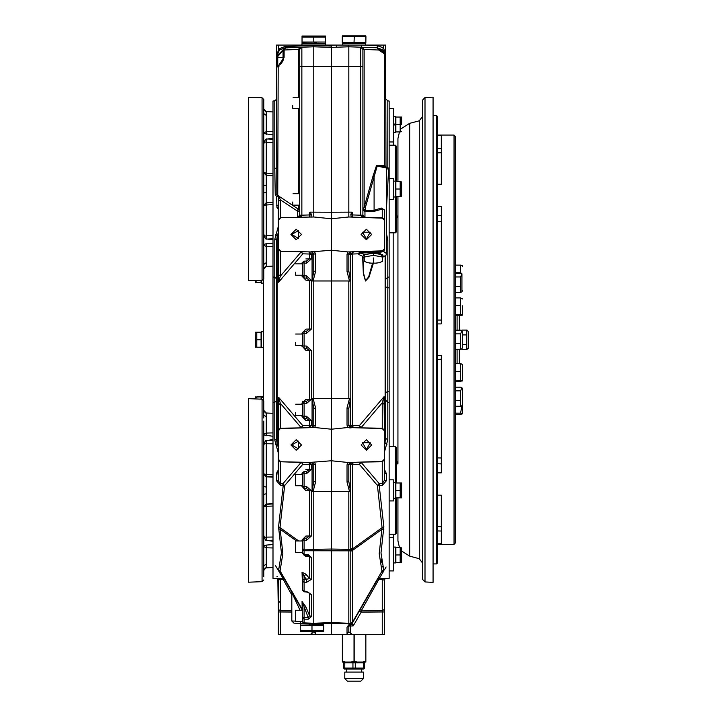 <?xml version="1.0" encoding="UTF-8"?>
<svg xmlns="http://www.w3.org/2000/svg" width="717" height="717" viewBox="0 0 717 717"><rect width="100%" height="100%" fill="white"/><g stroke="black" fill="none" stroke-linecap="round" stroke-linejoin="round"><path stroke-width="1.08" d="M283.081 60.739L283.081 51.983L283.43 59.735M292.724 202.042L292.724 204.757M292.724 105.569L292.724 108.294M295.359 272.2L295.359 274.925M295.359 342.368L295.359 345.083M295.359 412.526L295.359 415.242M295.359 480.049L295.709 474.349L295.709 485.75L295.359 480.049M295.359 546.704L295.709 541.003L295.709 552.404L295.359 546.704M295.359 615.993L295.709 610.292L295.709 621.693L295.359 615.993M295.709 621.693L302.368 621.693L302.368 617.57L308.22 617.633L308.22 619.183L311.411 616.521L309.583 615.751L308.22 617.633L302.368 602.208L302.368 609.835L302.081 601.438L305.89 606.815L304.062 607.595L304.062 619.121L302.368 617.884L302.081 601.438M300.181 623.405L300.181 623.88L323.86 623.53M323.77 631.56L300.271 631.56L300.271 630.512L323.77 630.512L323.77 631.56L323.77 625.323M300.638 623.88L323.394 624.319L323.77 625.582L300.271 625.582L300.271 624.534L300.271 631.56M294.624 596.795L280.015 571.485L278.555 570.768L283.296 578.816L272.989 578.458L272.989 101.007L274.808 100.945L274.808 120.097M283.081 57.333L276.502 57.333L276.502 67.299L276.502 45.054L278.689 45.054L278.689 48.935L284.918 46.506L313.777 45.494L331.317 46.112L331.317 45.054L278.689 45.054M280.374 218.12L278.25 220.307L278.25 219.519L280.374 217.726L313.777 216.955L331.317 218.739L348.856 216.955L348.856 212.133L331.317 212.241L331.317 66.547L331.317 549.052L331.317 212.241L310.156 212.151L311.366 214.329L310.972 217.036L313.777 216.955L313.777 46.811L331.317 47.43L331.317 66.547L331.317 47.43L348.856 46.811L377.223 47.806L384.832 52.789L385.683 56.571L386.024 167.832L384.679 166.918L377.241 165.905L374.095 176.803L372.948 176.346L376.515 165.475L384.402 165.457L385.916 167.733M276.502 408.672L276.502 421.479L276.502 400.579L274.808 402.336L274.808 239.281L278.25 226.581M274.808 257.986L274.808 277.129L276.502 278.886L276.502 257.986M280.374 634.402L278.25 634.402L278.25 611.924L280.374 611.924L280.374 634.402L310.515 634.402L313.777 631.776L315.588 633.505L314.655 634.402L310.515 634.402M283.762 49.984L284.389 48.523L286.2 47.779L301.857 47.232L301.857 66.547L299.742 66.547L299.742 49.419L283.762 49.984L284.147 57.333L277.784 66.744L276.502 67.299L276.968 66.242L280.535 64.154L282.865 61.214L283.762 57.333M302.081 541.003L302.081 540.026L304.062 538.27L306.392 538.189L306.392 540.385L302.368 540.026L302.368 549.168L313.777 549.303L313.777 491.432L312.083 491.441L313.777 481.466L313.777 464.204L312.083 462.456L280.374 461.739L278.25 459.947L278.25 459.158L280.374 461.345M302.081 474.349L302.081 473.372L304.062 471.625L306.392 471.544L306.392 473.731L302.368 473.812L302.368 486.296L306.392 486.377L306.392 488.564L304.062 488.483L302.368 486.771M302.682 401.126L302.081 403.214L305.89 399.27L309.583 399.145L306.392 401.377L304.062 401.457L306.392 401.377L306.392 403.572L302.368 403.214L302.368 416.129L306.392 416.21L306.392 418.405L304.062 418.325L302.368 416.604M302.081 334.032L302.081 333.055L304.062 331.299L306.392 331.218L306.392 333.414L302.368 333.495L302.368 345.97L306.392 346.051L306.392 348.247L304.062 348.166L302.368 346.445M302.081 263.874L302.081 262.897L304.062 261.14L306.392 261.06L304.062 261.14L306.392 261.06L306.392 263.247L302.368 262.897L302.368 275.812L306.392 275.893L306.392 278.088L304.062 277.999L306.392 278.088L309.583 280.32L311.411 280.32L306.392 275.893M312.083 491.441L312.083 464.643L313.777 464.643M313.777 425.298L312.083 425.298L312.083 398.509L313.777 398.518L313.777 280.947L312.083 280.956L313.777 270.981L313.777 253.728L312.083 251.972L280.374 251.264L278.25 249.462L278.25 248.674L280.374 250.869M312.083 280.956L312.083 254.168L313.777 254.168M300.315 427.906L301.041 427.879L302.861 425.683L309.583 425.324L311.402 425.387L308.982 427.601L309.583 425.45L311.402 425.387M309.583 425.324L309.583 420.646L311.411 420.646L306.392 416.21M311.411 350.488L309.583 350.488L309.583 399.145L311.411 399.145L311.411 350.488L306.392 346.051M302.081 333.055L305.89 329.112L311.411 328.978L311.411 280.32M365.32 207.787L364.998 211.891L362.883 210.099L364.173 207.338L365.32 207.787L374.095 176.803L374.095 210.314L381.265 208.029L384.626 210.108L384.626 248.907L383.738 251.586L381.381 252.025L382.26 250.869L347.969 251.945L347.037 254.329L347.969 251.945L331.317 250.242L310.515 251.918L312.083 251.972L312.083 254.168L309.583 254.141L308.982 251.864L311.402 254.078L311.411 258.819L309.583 258.819L306.392 261.06M306.392 591.301L306.365 591.937L308.83 592.636L309.583 593.784L311.411 594.554L306.392 591.301L304.062 591.184L304.035 591.821L302.368 590.073M302.081 540.026L305.89 536.083L311.411 535.957L311.411 490.804L306.392 486.377M306.392 538.189L309.583 535.957L309.583 490.804L311.411 490.804M347.969 462.42L352.11 462.402L350.541 462.456L348.856 464.204L348.856 481.466L350.541 491.441L349.555 491.566L347.037 482.066L347.037 464.804L347.969 462.42L331.317 460.726L310.515 462.402L312.083 462.456L312.083 464.643L309.583 464.625L308.982 462.348L311.402 464.553L311.411 469.303L309.583 469.303L306.392 471.544M313.777 45.494L313.777 46.811L284.963 47.815L279.549 49.939L278.689 48.935L276.502 56.58L277.766 56.58L277.766 65.722M362.883 215.181L360.768 215.181L360.768 66.547L362.883 66.547L362.883 49.419L362.883 215.324L364.998 217.511L361.341 216.319L361.368 217.385L348.856 216.955L351.213 217.027L350.819 214.32L352.038 212.151L348.856 212.133L348.856 66.547L301.857 66.547L301.857 215.181L310.067 214.93L309.421 212.465L310.156 212.151M301.257 217.385L301.857 215.181L299.742 215.181L299.742 66.547M301.938 45.054L301.938 43.746L325.617 43.746L325.617 45.054M302.018 36.065L325.527 36.065L325.527 37.114L302.018 37.114L302.018 36.065L302.018 43.092L302.018 42.043L325.527 42.043L325.151 43.307L302.018 43.092M386.562 233.975L387.807 239.792L387.807 391.545L389.197 391.527L389.197 578.467L379.132 578.816M386.275 168.181L387.807 167.267L387.807 100.945L389.197 100.989L389.197 287.938L385.683 286.943L385.683 278.339M383.909 51.274L382.304 49.643L383.147 50.396L382.304 49.643L383.568 47.914L383.568 45.054L385.683 45.054L385.683 56.571L384.402 53.73L378.693 49.993L362.883 49.419L360.768 47.232L360.768 66.547L348.856 66.547L348.856 45.054L331.317 45.054M385.683 400.14L385.683 392.522L387.807 391.545L387.807 402.327L385.683 400.14L385.683 401.126M385.683 409.891L385.683 422.143L385.683 409.891M385.683 257.322L385.683 269.574L385.683 257.322M384.375 634.402L382.26 634.402L382.26 611.924L384.375 611.924L384.375 634.402M350.246 252.008L348.856 253.728L348.856 270.981L348.856 254.168L350.541 254.168L350.541 280.956L348.856 280.947L348.856 398.518L350.541 398.509L348.856 408.484L348.856 425.737L348.856 408.484L347.037 407.883L349.555 398.383M348.856 464.643L350.541 464.643L350.541 491.441M350.541 398.509L350.541 425.298L348.856 425.298M378.979 577.015L352.594 622.723L353.203 625.923L348.856 626.013L348.856 631.856L348.856 625.574L348.856 631.856L352.11 634.402L382.26 634.402M350.246 462.492L382.26 461.345L384.375 459.158L384.375 459.947L382.26 461.739L361.144 462.08L359.325 464.275L352.594 464.634L350.774 464.571L353.203 462.357L352.594 464.508L350.774 464.571M352.594 464.634L352.594 548.828L350.774 548.828L350.541 462.456M350.246 427.457L352.11 427.547L350.541 427.493L350.541 425.298L352.594 425.306L353.203 427.583L350.774 425.369L350.774 254.159L352.594 254.159L352.594 425.306M352.038 212.151L352.773 212.465L352.119 214.921L362.883 215.324L363.161 216.382L364.998 217.511L382.26 217.726L384.375 219.519L384.375 220.307L382.26 218.12L382.26 209.104L374.131 211.291L365.213 211.246L363.456 209.355L364.89 209.803M364.594 668.038L364.594 662.911L363.429 662.911L363.429 668.038L364.594 668.038L363.851 669.051L344.384 669.051L343.631 668.038L344.796 668.038L344.796 662.911L343.631 662.911L343.631 668.038M363.429 662.911L344.796 662.911M352.952 662.911L352.952 668.038L355.282 668.038L355.282 662.911M363.456 678.515L363.456 672.116L344.778 672.116L344.778 678.515L363.456 678.515L360.821 681.15L347.404 681.15L344.778 678.515M359.925 681.15L360.821 681.15M342.475 661.271L345.433 662.033L342.368 662.033L342.475 634.402M354.001 634.402L354.001 661.271L357.183 662.033L345.433 662.033M365.76 634.402L365.867 662.033L357.183 662.033M263.784 248.772L263.784 245.411M263.784 119.658L263.784 185.076L266.276 185.712L266.276 202.651L272.989 202.302M272.989 111.969L266.276 111.619L263.784 108.993L263.784 99.529L263.784 109.611L263.784 99.529L263.784 109.611L266.276 112.139L266.276 131.632L272.989 131.471M248.432 280.786L262.09 280.302L262.09 97.772L248.432 97.297L248.432 280.786L255.279 280.544L255.279 282.319L255.279 280.544M263.784 261.445L263.784 258.425M263.784 185.076L263.784 278.555L263.784 268.463L263.784 269.09L266.276 266.464L266.276 260.056M263.784 132.672L263.784 129.302M263.784 108.993L263.784 144.861M248.432 490.428L248.432 582.168L262.09 581.693L262.09 399.154L248.432 398.679L248.432 490.428M263.784 421.04L263.784 576.809M263.784 550.163L263.784 546.793M263.784 434.054L263.784 430.693M263.784 418.02L263.784 414.964L263.784 418.02M272.989 413.359L266.276 413.001L263.784 410.375L263.784 400.911L263.784 410.993L266.276 413.521L266.276 433.023L272.989 432.853M342.278 36.549L342.278 42.599L342.448 35.85L365.778 35.85L365.822 42.599L365.957 36.549M342.448 43.307L365.778 43.307L342.448 43.746L342.278 43.056M354.252 36.549L353.983 42.599L354.252 36.549L365.822 36.549M263.345 279.711L263.345 399.754M263.345 397.191L261.418 397.191L261.418 396.358L263.345 396.358M261.418 399.136L261.418 397.675L263.345 397.675M255.36 396.833L255.279 398.921M255.279 333.539L255.306 347.189L261.069 347.189L261.069 332.276L255.324 332.276M261.418 347.673L263.345 347.673L261.418 347.673L261.418 331.792L263.345 331.792M261.418 283.107L263.345 283.107L261.418 283.107L261.418 280.329M401.645 182.853L401.645 196.189L401.645 182.853M393.579 196.978L395.506 196.978L395.506 181.105L393.579 181.105M395.336 181.105L395.336 145.192L396.214 146.062L396.214 181.58L397.962 181.58L397.962 138.596L399.441 131.937L395.865 131.937L400.185 131.937L400.185 124.48L395.865 124.48L395.865 131.937M397.962 436.572L397.962 196.494L396.214 196.494L396.214 232.012L395.336 232.891L395.336 196.978M393.579 132.421L395.506 132.421L395.506 116.548L393.579 116.548M401.645 124.48L401.619 117.023L400.185 117.023L400.185 124.48L395.865 124.48L395.865 117.023L400.185 117.023L395.865 117.023M401.547 562.442L401.645 547.842L401.645 562.128L401.645 551.006L409.667 556.123L409.667 123.342L419.275 120.77L422.519 116.539M393.579 562.917L395.506 562.917L395.506 547.044L393.579 547.044M395.336 482.487L395.336 446.574L396.214 447.453L396.214 482.971L397.962 482.971M397.962 497.876L397.962 540.869L397.962 497.876L396.214 497.876L396.214 533.394L395.336 534.273L395.336 498.36M393.579 498.36L395.506 498.36L395.506 482.487L393.579 482.487M395.865 490.428L395.865 497.876L401.619 497.876L401.619 482.971L395.865 482.971L395.865 490.428L400.185 490.428L400.185 482.971M272.989 544.597L266.276 545.099L266.276 567.326L263.784 569.854L263.784 559.807M425.011 581.917L433.041 582.338L433.041 97.127L425.011 97.548L425.011 581.917L422.519 579.291L422.519 284.819M437.433 323.95L441.287 323.95L441.287 206.613L437.433 206.613M437.433 184.287L441.287 184.287L441.287 135.683L437.433 135.683M437.433 472.853L441.287 472.853L441.287 355.704M437.433 543.782L441.287 543.782L441.287 495.178L437.433 495.178M437.433 135.074L454.004 135.074L454.004 544.391L437.433 544.391M454.004 544.391L455.322 543.074L455.322 136.391L454.004 135.074M467.027 349.34L468.568 347.602L468.568 331.863L467.027 330.125M462.34 290.636L461.909 291.792L461.909 273.751L460.583 276.914L460.583 292.312L461.649 292.007M461.658 348.973L459.355 349.269L459.355 363.734L462.25 364.218L460.583 363.734L460.583 380.252L462.25 381.023L455.671 381.507L460.583 381.507M460.923 315.722L455.671 315.731L455.671 314.476L460.583 314.476L462.25 315.247L459.355 315.731L459.355 330.196L461.909 330.716L462.34 331.863L462.34 347.602L462.34 331.863M462.34 266.688L462.25 265.55L460.583 265.066L460.583 272.702L461.757 273.598M462.34 305.818L462.34 314.709L462.34 305.818M462.34 380.485L462.34 364.756M455.671 387.153L455.671 400.382L460.583 400.382L460.583 406.234L461.909 405.714L462.34 404.558L462.34 388.829L461.909 387.682L460.583 387.153L455.671 387.153L460.583 387.153M462.34 412.777L462.34 397.639M422.519 175.324L422.519 274.297M422.519 504.141L422.519 569.576M422.519 344.115L422.519 394.646M422.519 405.168L422.519 498.871M422.519 120.411L422.519 170.063M422.519 339.733L422.519 100.174L425.011 97.548M396.214 219.285L397.962 215.36L397.962 464.096L396.214 460.18M385.683 279.325L387.807 277.129L389.197 277.085L389.197 402.38L387.807 402.327L387.807 439.673L384.375 452.257M436.554 115.58L437.433 116.459L437.433 563.006L436.554 563.885L436.554 115.58L433.041 115.58M278.25 209.256L276.923 207.347L276.565 196.431L275.265 194.585L274.808 168.423L274.808 100.945L276.502 99.188M278.25 452.884L274.808 440.175L274.808 402.336L272.989 402.398M278.555 570.768L281.414 552.87L278.555 526.878L283.215 485.633L280.374 485.239L276.565 480.874L276.565 474.08L276.923 472.118L278.25 470.209M302.081 415.591L302.081 416.568L305.89 420.512L302.368 416.568M302.081 404.191L302.081 403.214L304.026 401.466M306.392 348.247L309.583 350.488L305.89 350.353L302.368 346.41M306.392 331.218L309.583 328.978L309.583 280.32L305.89 280.195L302.081 276.251L302.368 275.812L304.026 277.999M306.392 488.564L309.583 490.804L305.89 490.679L302.368 486.726M287.795 47.824L284.963 47.815L276.502 56.58L284.963 47.815L279.549 49.939L276.502 56.58L284.963 47.815L284.918 46.506M384.375 469.33L386.49 473.803L386.49 480.65L382.26 485.481L379.212 485.534L383.864 526.789L381.005 552.915L383.864 570.813L379.132 578.825L377.303 579.919M272.989 204.605L266.276 204.937L266.276 235.705L272.989 235.633M272.989 142.45L266.276 142.369L266.276 173.138L272.989 173.469M272.989 175.468L266.276 175.127L263.784 172.501L266.276 173.138L266.276 185.712M272.989 243.215L266.276 243.708L266.276 262.619L263.784 264.501L263.784 268.463L266.276 265.935M266.276 111.619L266.276 112.139M272.989 505.987L266.276 506.327L266.276 537.096L272.989 537.015M272.989 443.832L266.276 443.76L266.276 474.529L272.989 474.86M272.989 476.85L266.276 476.509L263.784 473.883L266.276 474.529L266.276 504.042L272.989 503.684M266.276 567.326L263.784 570.472M266.276 413.001L266.276 413.521M457.079 349.269L457.079 363.734M457.079 315.731L457.079 330.196M409.667 556.123L419.275 558.695L419.275 120.77M393.158 446.574L393.158 232.891M290.968 444.97L296.229 450.231L301.498 444.97L296.229 439.709L290.968 444.97L296.229 450.231L301.498 444.97L296.229 439.709L290.968 444.97M290.968 234.495L296.229 239.756L301.498 234.495L296.229 229.234L290.968 234.495L296.229 239.756L301.498 234.495L296.229 229.234L290.968 234.495M366.396 239.756L371.657 234.495L366.396 229.234L361.135 234.495L366.396 239.756L371.657 234.495L366.396 229.234L361.135 234.495L366.396 239.756M366.396 450.231L371.657 444.97L366.396 439.709L361.135 444.97L366.396 450.231L371.657 444.97L366.396 439.709L361.135 444.97L366.396 450.231M373.387 263.238L368.995 277.201L365.536 280.939L363.358 273.706L362.596 256.632L364.586 254.705M364.2 258.443L362.883 256.623L363.573 273.482L365.527 280.643L368.637 276.986L372.598 263.229M291.756 444.97L298.469 448.842L298.469 441.098L291.756 444.97M291.756 234.495L298.469 238.367L298.469 230.614L291.756 234.495M366.396 238.967L370.268 232.254L362.515 232.254L366.396 238.967M366.396 449.442L370.268 442.739L362.515 442.739L366.396 449.442M277.766 195.167L278.25 196.655L277.058 194.164L278.868 196.153L280.374 199.909L280.374 217.726L297.627 217.511L299.464 216.382L299.742 215.181M382.618 257.286L386.033 255.198L386.562 253.612L383.738 251.586L384.348 248.969M367.373 597.118L359.325 611.063L361.144 612.157L382.26 611.924L382.26 610.669L384.375 609.414L384.375 578.637L384.375 609.414L384.375 580.196L384.375 602.083L384.375 580.196L385.092 578.61L384.375 580.196L384.375 578.852M312.02 623.817L298.864 623.36M300.029 610.292L291.846 592.574L291.846 621.003L295.359 621.092M373.754 253.191L382.394 254.49L383.057 255.377L382.618 256.139M381.381 252.025L359.907 252.33L360.579 252.949L359.118 254.643L358.231 253.836L359.961 251.64L359.907 252.33M278.555 526.878L280.015 527.604L282.874 553.497L280.015 571.485L302.081 609.701L280.015 571.485M382.968 572.336L383.864 570.813L382.044 571.709L379.185 553.658L382.044 527.694L383.864 526.789M373.405 257.932L373.405 263.238L373.405 257.932M284.577 579.444L278.25 579.802L277.766 578.619L278.25 579.614L278.25 602.083L278.25 578.637L278.25 609.414L277.793 578.619M386.562 253.612L386.481 168.773L385.092 166.075M348.856 626.013L350.774 623.817L350.129 623.889M303.174 631.274L300.271 630.512M314.924 631.274L312.02 630.512L312.02 625.582L309.108 624.821M320.866 624.821L323.77 625.582M278.25 220.307L278.25 248.674M384.375 459.158L384.375 430.792L382.26 428.596L347.969 427.52L331.317 429.223L314.655 427.52L280.374 428.596L278.25 430.792L278.25 459.158M302.368 617.884L302.368 621.791L304.062 623.539L304.062 622.903L313.777 623.243L313.777 549.303L331.317 549.052L331.317 622.625L331.317 549.052L348.856 549.303L348.856 491.432L313.777 491.432M302.081 572.265L302.368 583.127L302.081 572.265L305.89 574.138L304.062 576.459L302.368 573.035L302.368 589.948L304.062 591.184L304.062 582.356L302.368 581.12M302.368 582.482L302.368 589.948M302.368 549.168L302.368 553.416M384.375 447.901L384.375 480.408L382.26 483.563L379.212 483.617L379.212 485.534L377.384 485.409L359.325 464.275L361.144 462.483L379.212 483.617L377.384 485.409L382.044 527.694L352.594 548.828L352.585 622.58L350.721 623.172L350.721 623.817L348.856 623.88L331.317 623.27L331.317 634.402L331.317 622.625L331.317 623.27L313.777 623.88L304.062 623.539M275.633 444.764L277.085 443.859L276.502 439.18L276.502 240.285L274.808 239.281M275.265 194.585L276.843 194.074L276.502 67.299M276.932 576.665L277.443 576.468M277.766 569.423L275.633 565.794M278.25 232.183L276.502 240.285M275.633 234.701L277.085 235.606L277.085 443.859L278.25 447.283M278.25 410.608L278.546 397.236L280.374 403.295L280.374 428.596M302.081 262.897L304.026 261.14M311.402 254.078L302.861 253.782L301.041 251.586L280.374 251.264L280.374 276.17L278.546 282.229L278.25 249.462M278.25 268.364L278.25 280.105M348.856 398.518L313.777 398.518M348.856 280.947L313.777 280.947M272.989 277.067L274.808 277.129M302.081 473.372L304.026 471.625M312.119 427.493L310.515 427.547L312.083 427.493L313.777 425.737L313.777 408.484L312.083 398.509M300.298 621.693L300.315 623.414L311.411 623.799M300.315 623.414L293.961 623.19L291.846 621.003L293.961 623.19M302.081 552.404L305.89 556.553L302.081 552.61L304.062 555.137L308.22 555.281L308.22 554.635L304.062 554.492L304.026 555.137M313.777 481.466L315.588 482.066L313.069 491.566M313.069 398.383L315.588 407.883L315.588 425.136L314.655 427.52L315.588 425.136L313.768 425.773M313.777 270.981L315.588 271.582L313.069 281.082M313.06 251.64L311.438 251.622M352.11 634.402L314.655 634.402M331.317 46.112L331.317 47.43L331.317 46.112M299.742 49.419L301.498 47.241M290.968 47.609L289.22 47.672M278.25 611.924L278.25 603.203L280.347 601.016M276.565 480.874L278.25 480.677L278.25 459.947M278.25 430.792L278.25 399.36M301.041 427.879L280.374 428.201L278.25 429.994L278.25 442.039M278.967 196.467L278.25 196.655L278.25 231.555M302.09 609.181L279.953 570.741L278.501 569.782M278.868 196.153L299.742 210.099L297.627 211.891L296.981 210.834L298.46 209.041L298.46 205.116M310.972 217.036L309.421 216.892L309.421 212.465M299.464 216.382L301.283 216.319L297.627 217.511L299.742 215.324L297.627 217.117L297.627 211.891M278.546 568.948L278.653 570.759M278.25 609.414L280.374 610.669L280.374 611.924L291.846 612.049M278.25 405.087L280.374 403.295L301.041 427.484L302.861 425.683L278.546 397.236M311.402 464.553L302.861 464.257L301.041 462.071L302.861 464.257L284.676 485.543L280.015 527.604L298.693 541.003M282.848 485.284L282.848 483.751L284.676 485.543L283.215 485.633M278.546 282.229L302.861 253.782L301.041 251.981L280.374 276.17L278.25 274.378M302.368 573.035L303.524 575.043M302.386 601.841L303.246 603.624M302.368 621.657L304.062 622.903L304.062 619.121L308.22 619.183M302.368 580.501L304.062 579.264L306.392 579.264L306.392 582.356L311.411 579.354L309.583 578.574L306.392 579.264L304.062 576.459L304.062 582.356L306.392 582.356M305.89 536.083L304.026 538.279M313.777 623.88L313.777 623.243L331.317 622.625L348.856 623.243L348.856 550.853L304.062 550.719L302.368 549.473M302.368 553.255L304.062 554.492L304.062 538.27M304.026 488.483L305.89 490.679M304.026 418.325L305.89 420.512L309.583 420.646L306.392 418.405M305.89 329.112L304.026 331.299M304.026 348.157L305.89 350.353M278.25 480.677L280.374 483.706L282.848 483.751L301.041 462.465L280.374 461.739L280.374 485.239M278.25 201.701L280.374 199.909L296.981 210.834M313.768 464.168L315.588 464.804L315.588 482.066M313.768 253.693L315.588 254.329L315.588 271.582M305.89 399.27L304.062 401.457L304.062 418.325M305.89 280.195L304.062 277.999L304.062 261.14M302.135 609.8L301.346 610.292M291.55 591.471L291.846 592.574L291.55 591.471M302.081 609.701L302.314 610.292M305.89 574.138L309.583 578.574L309.583 556.679L311.411 557.459L308.22 554.635M304.062 555.137L305.89 556.553L309.583 556.679L308.22 555.281M276.923 207.347L278.25 207.025M276.565 205.385L278.25 205.707L278.501 207.088M278.25 196.566L276.565 196.431L278.16 196.046M276.502 168.011L274.808 168.423M278.501 528.967L279.953 529.11L296.533 541.003M291.846 594.976L282.857 578.798M291.846 610.794L280.374 610.669L280.383 578.718M276.565 474.08L278.25 473.758L278.501 472.369M276.923 472.118L278.25 472.44M276.502 439.18L274.808 440.175M277.784 194.854L278.223 65.525M309.421 216.892L310.067 214.93L311.366 214.329M313.777 408.484L315.588 407.883M286.2 47.779L284.147 49.984L284.147 57.333M299.93 47.295L298.46 49.491L298.46 97.243M301.857 215.252L299.742 215.324L298.182 217.421M325.527 43.038L325.527 36.065M310.864 36.352L313.777 37.114L313.777 42.043L316.681 42.805M304.931 42.805L302.018 42.043M383.568 45.054L348.856 45.054M382.26 250.869L384.375 248.674L384.375 220.307M365.464 254.544L372.894 253.226M382.618 257.143L379.643 253.002L374.041 252.698L360.579 252.949L364.594 254.66L362.596 256.632M364.2 255.315L364.2 257.86M382.26 428.596L382.26 402.766L384.079 396.707L384.375 430.792M387.807 100.945L385.683 98.758L385.683 56.571L383.882 51.239M361.368 217.385L382.26 218.12M385.692 167.007L387.807 167.267L388.578 169.203L386.562 206.962M349.555 491.566L348.856 491.432M386.131 566.977L384.375 569.952M383.604 569.011L382.663 566.331M381.74 562.352L381.327 559.368M359.325 611.063L361.144 610.902L361.144 612.157L353.203 625.923L350.774 623.817L352.585 622.58L350.721 623.817M385.683 255.602L385.683 438.419L387.807 439.673M349.564 427.825L351.187 427.843M373.405 47.672L371.657 47.609M349.555 281.082L347.037 271.582L348.856 270.981L350.541 280.956M347.969 634.402L347.037 633.505L347.037 627.223L349.555 623.853L347.037 627.223L348.856 625.538M384.375 602.083L384.375 579.139M384.375 609.414L384.375 611.924M350.774 425.369L359.325 425.674L361.144 427.861L364.568 427.977M384.375 234.495L384.375 219.519M388.578 169.203L386.418 168.647M382.278 49.625L377.223 47.806L377.223 45.61L383.568 47.914L385.504 54.779M385.154 53.56L385.683 56.428M384.375 445.445L385.683 438.419M384.679 166.918L384.402 53.73L385.37 55.137M352.773 212.465L352.764 216.875L351.213 217.027M363.161 216.382L361.341 216.319L360.768 215.252M362.883 215.324L364.998 217.117L364.998 211.891M350.505 251.972L350.541 254.168L353.203 251.882L352.594 254.159M361.144 427.861L382.26 428.201L384.375 429.994M384.079 396.707L359.325 425.674L361.144 427.466L382.26 402.766L384.375 404.558M382.26 485.481L382.26 461.345M385.056 578.619L384.375 580.196L382.26 579.506L377.492 579.641M384.626 210.108L381.265 208.029M347.037 271.582L347.037 254.329L348.856 253.693M347.037 464.804L348.856 464.168M350.541 427.493L348.856 425.773M383.927 529.021L382.107 529.2L352.594 550.378L350.774 551.149L352.585 549.67L348.856 549.303L348.856 550.853L350.721 550.826L350.774 548.828M383.927 569.764L382.107 570.965L352.594 622.078L350.721 623.172L348.856 623.243L348.856 623.88M350.774 623.817L352.594 622.723M350.774 254.096L358.231 253.836L359.638 252.554M379.643 253.002L381.112 250.905M385.621 167.903L376.335 165.923M362.901 256.399L359.118 254.643M377.241 165.905L376.515 165.475M379.194 578.816L361.144 610.902L382.26 610.669L382.242 578.718M384.375 480.408L386.49 480.65M384.375 473.39L386.49 473.803M385.101 256.103L385.101 443.366L386.92 444.513M386.562 240.043L387.807 239.792M331.317 45.234L336.336 45.054L336.336 47.25M361.368 47.25L361.368 45.054L377.223 45.61M350.819 214.32L352.119 214.921L352.764 216.875M347.037 627.223L347.037 633.505L348.856 631.856M347.037 482.066L348.856 481.466M347.969 427.52L347.037 425.136L348.856 425.737M384.402 53.73L384.832 52.789M378.693 49.993L377.223 47.806M372.948 176.346L364.173 207.338L364.173 49.491L362.694 47.295M362.883 49.419L360.768 47.232L362.883 49.419M382.995 255.091L382.618 255.637M373.405 253.128L364.2 254.777L364.2 257L373.405 255.351L373.405 253.128L382.618 254.777L382.618 257L373.405 255.351M382.618 257L382.618 261.257L379.66 262.592L375.09 263.193M364.2 257L364.2 261.257L367.158 262.592L371.729 263.193M380.342 253.737L381.041 254.49M355.282 668.038L363.429 668.038L358.061 668.558M344.796 668.038L352.952 668.038M365.867 661.271L365.867 634.402M354.225 661.271L354.225 634.402M365.76 661.271L362.793 662.033M354.001 661.271L351.043 662.033M342.368 634.402L342.368 661.271M263.784 133.577L272.989 134.868M265.38 139.349L266.276 139.25L266.276 142.369L264.492 141.769L265.38 139.349L272.989 138.121M264.492 141.769L263.784 144.063M263.784 234.02L265.38 238.725L272.989 239.953M266.276 243.708L263.784 244.497M264.492 236.305L266.276 235.705L266.276 238.824L265.38 238.725M263.784 205.277L266.276 202.651L266.276 204.937L263.784 205.582L266.276 202.956L272.989 202.615M263.784 192.998L266.276 192.362M263.784 113.573L266.276 115.464M263.784 434.959L272.989 436.25M265.38 440.74L266.276 440.641L266.276 443.76L264.492 443.16L265.38 440.74L272.989 439.512M264.492 443.16L263.784 445.445M263.784 535.402L265.38 540.116L272.989 541.344M266.276 545.099L263.784 545.888M264.492 537.696L266.276 537.096L266.276 540.215L265.38 540.116M266.276 416.846L263.784 414.964L263.784 410.993M263.784 565.892L266.276 564.001M263.784 506.668L266.276 504.042L266.276 506.327L263.784 506.964L266.276 504.338L272.989 503.997M263.784 494.389L266.276 493.744M263.784 486.458L266.276 487.103M353.983 36.549L342.412 36.549M354.252 42.599L365.822 42.599M342.412 42.599L353.983 42.599M261.069 397.182L261.418 397.675M255.279 397.146L261.069 396.833L261.069 399.118M261.069 396.833L256.74 396.833L255.377 398.921M261.069 332.276L256.74 332.276L256.74 339.733L261.069 339.733L256.74 339.733L256.74 347.189L261.069 347.189M261.069 280.338L261.069 282.632L256.74 282.632L255.377 280.544M255.324 282.632L261.069 282.632M396.214 189.037L397.962 189.037M395.865 181.58L395.865 189.037L400.185 189.037L400.185 181.58L395.865 181.58M400.185 189.037L400.185 196.494L395.865 196.494L395.865 189.037M401.645 181.894L400.185 181.58M400.185 196.494L401.645 196.189M389.197 178.515L393.579 178.515L393.579 199.559L389.197 199.559M393.579 145.192L393.579 108.59L389.197 108.59M393.579 142.002L389.197 142.002M395.506 123.996L393.579 123.996M393.579 124.964L395.506 124.964M401.645 131.623L400.185 131.937M396.214 490.428L397.962 490.428M397.962 540.869L399.441 547.528L395.865 547.528L395.865 554.985L400.185 554.985L400.185 562.442L395.865 562.442L395.865 554.985L400.185 554.985L400.185 547.528L401.645 547.842M401.645 562.128L400.185 562.442M395.865 547.528L400.185 547.528M389.197 537.463L393.579 537.463L393.579 570.875L389.197 570.875M393.579 537.463L393.579 534.273M389.197 500.95L393.579 500.95L393.579 479.897L389.197 479.897M400.185 490.428L400.185 497.876M441.287 359.244L437.433 359.441M437.433 355.515L441.287 355.515M468.192 348.587L466.812 349.349L461.9 349.349L461.9 348.758M462.34 334.92L466.812 334.92L466.812 330.116L461.9 330.116L461.9 330.707M466.812 349.349L466.812 334.92M462.34 344.545L466.812 344.545M460.583 265.066L455.671 265.066L455.671 292.312L460.914 292.285M461.631 292.025L460.923 292.285M455.671 286.45L460.583 286.45L455.671 286.45M460.583 400.382L460.583 390.846L455.671 390.846L460.583 390.846L461.909 387.673L462.34 388.829M455.671 272.702L460.583 272.702M455.671 273.231L461.909 273.751M455.671 292.312L460.583 292.312M455.671 276.914L460.583 276.914M459.355 314.476L460.583 314.476L460.583 297.958L462.34 298.98L462.089 298.227M455.671 297.958L460.583 297.958L455.671 297.958L455.671 305.594L459.355 305.594M455.671 305.594L455.671 314.476M460.583 330.196L455.671 330.196L455.671 333.88L460.583 333.88L460.583 349.269L461.909 348.749L462.34 347.602M460.583 333.88L461.909 330.716M455.671 333.88L455.671 349.269L460.583 349.269M455.671 343.416L460.583 343.416M455.671 381.507L455.671 380.252L460.583 380.252L455.671 380.252L455.671 363.734L460.583 363.734M455.671 371.37L459.355 371.37M460.583 406.234L455.671 406.234L455.671 400.382M455.671 406.234L455.671 413.144L460.583 413.144L461.954 405.652M460.583 413.144L462.25 413.906L460.592 414.39L455.671 414.39L455.671 413.144M311.411 557.459L311.411 579.354M311.411 594.554L311.411 616.521M306.392 473.731L311.411 469.303M304.062 471.625L304.062 488.483M306.392 540.385L311.411 535.957M311.411 420.646L311.411 425.324L312.083 425.298L312.379 427.457M306.392 263.247L311.411 258.819M306.392 333.414L311.411 328.978M304.062 331.299L304.062 348.166M306.392 403.572L311.411 399.145M302.081 346.41L302.081 345.433M302.081 276.251L302.081 275.274M305.89 258.954L309.583 258.819L309.583 254.141M302.081 486.726L302.081 485.75M305.89 469.429L309.583 469.303L309.583 464.625M305.89 606.815L309.583 615.751L309.583 593.784L308.534 592.475M314.655 462.42L315.588 464.804M314.655 251.945L315.588 254.329M315.588 631.776L315.588 633.505M312.083 633.254L312.083 631.776M298.46 193.707L298.46 108.643M277.784 66.744L279.254 66.009M283.905 49.249L277.766 56.58M350.774 622.849L350.774 551.149M347.037 425.136L347.037 407.883M350.541 623.826L350.541 633.254M365.186 210.26L374.095 210.314L374.131 211.291M374.041 252.698L374.149 251.147M266.276 138.955L272.989 139.322M263.784 245.205L266.276 246.442L272.989 246.612M272.989 238.761L266.276 239.128M263.784 172.797L266.276 175.423L272.989 175.782M263.784 132.869L266.276 131.632L266.276 134.366M266.276 440.337L272.989 440.704M263.784 546.596L266.276 547.833L272.989 547.994M272.989 540.143L266.276 540.51M263.784 474.188L266.276 476.814L272.989 477.163M263.784 434.251L266.276 433.023L266.276 435.757M441.287 526.699L437.433 526.565M437.433 152.9L441.287 152.766M441.287 215.602L437.433 215.7M441.287 320.024L437.433 320.024M441.287 148.401L437.433 148.536M441.287 458.002L437.433 457.903M437.433 463.765L441.287 463.863M437.433 530.93L441.287 531.064M437.433 221.562L441.287 221.463M299.742 193.707L293.074 193.707M299.742 205.116L293.074 205.116M299.742 97.243L293.074 97.243M299.742 108.643L293.074 108.643M302.368 263.874L295.709 263.874M302.368 275.274L295.709 275.274M302.368 334.032L295.709 334.032M302.368 345.433L295.709 345.433M302.368 404.191L295.709 404.191M302.368 415.591L295.709 415.591M302.368 474.349L295.709 474.349M302.368 485.75L295.709 485.75M302.368 541.003L295.709 541.003M302.368 552.404L295.709 552.404M302.368 610.292L295.709 610.292M306.365 591.937L304.035 591.821M283.296 578.816L284.748 579.694M276.502 56.58L276.672 54.859M364.998 217.511L364.442 217.421M369.73 263.103L377.088 263.103M343.721 662.033L343.721 662.911M364.505 662.033L364.505 662.911M346.526 669.051L346.526 672.116M361.7 669.051L361.7 672.116M262.09 97.772L263.784 99.529L262.09 97.772M272.989 266.106L266.276 266.464M262.09 280.302L263.784 278.555M272.989 567.497L266.276 567.846M262.09 581.693L263.784 579.936L262.09 581.693L248.432 582.168M262.09 399.154L263.784 400.911M365.518 45.054L365.518 43.746M342.717 45.054L342.717 43.746M395.336 145.192L389.197 145.192M395.336 232.891L389.197 232.891M395.336 446.574L389.197 446.574M395.336 534.273L389.197 534.273M462.259 315.238L462.34 314.709L462.259 315.238M462.259 413.897L462.34 413.377M409.667 123.342L401.645 128.46M419.275 558.695L422.519 562.926M436.554 563.885L433.041 563.885"/></g></svg>
